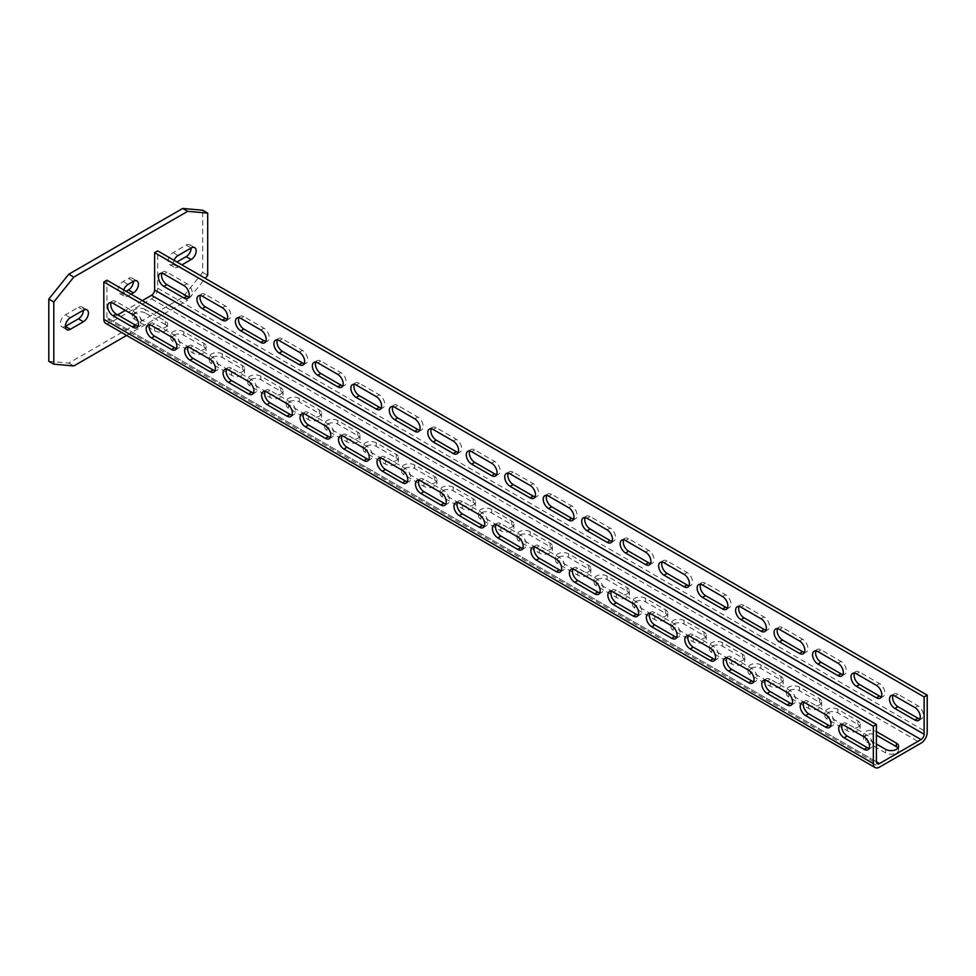 <?xml version="1.0" encoding="UTF-8"?>
<svg xmlns="http://www.w3.org/2000/svg" width="976" height="976" viewBox="0 0 976 976"><rect width="100%" height="100%" fill="white"/><g stroke="black" fill="none" stroke-linecap="round" stroke-linejoin="round"><path stroke-width="0.73" stroke-dasharray="4.88 3.66" d="M48.8 361.279L68.796 363.072L182.707 297.302L202.703 272.426L202.703 210.23M186.16 245.098L191.162 247.989A7.076 4.087 120 0 0 189.698 244.756A7.076 4.087 120 0 0 186.16 245.098L173.081 252.662A7.076 4.087 120 0 0 168.458 258.884A7.076 4.087 120 0 0 169.543 264.557A7.076 4.087 120 0 0 173.081 264.203L176.924 261.983M65.343 326.411A7.076 4.087 -60 0 1 61.805 326.753A7.076 4.087 -60 0 1 60.719 321.092A7.076 4.087 -60 0 1 65.343 314.858L78.422 307.306A7.076 4.087 -60 0 1 81.96 306.952A7.076 4.087 -60 0 1 83.424 310.185L78.422 307.306M128.442 278.428L133.444 281.308A7.076 4.087 120 0 0 131.98 278.075A7.076 4.087 120 0 0 128.442 278.428L123.061 281.539A7.076 4.087 120 0 0 118.438 287.774A7.076 4.087 120 0 0 119.523 293.434A7.076 4.087 120 0 0 123.061 293.081L126.136 291.312M182.707 297.302L187.709 300.181L205.265 278.343M202.703 272.426L207.705 275.317M68.796 363.072L73.798 365.951M126.66 335.427L187.709 300.181M174.009 260.299A7.076 4.087 120 0 0 174.545 267.448A7.076 4.087 120 0 0 178.083 267.095L181.926 264.874M123.696 289.896A7.076 4.087 120 0 0 124.525 296.326A7.076 4.087 120 0 0 128.063 295.972L131.138 294.191M105.628 323.288A8.711 5.026 120 0 0 109.971 322.849L151.524 298.863A8.711 5.026 120 0 0 157.685 288.201L157.685 250.881M142.301 300.632L125.367 310.417M117.669 314.858L109.971 319.298L876.411 761.792L106.896 317.517A4.355 2.513 120 0 0 107.799 319.518A4.355 2.513 120 0 0 109.971 319.298M106.896 317.517L106.896 280.197M111.105 302.597A7.613 4.404 60 0 1 112.325 301.145A7.613 4.404 60 0 1 116.132 301.523L136.14 313.076A7.613 4.404 60 0 1 141.117 319.786A7.613 4.404 60 0 1 139.946 325.899A7.613 4.404 60 0 1 138.08 326.216M149.584 324.813A7.613 4.404 60 0 1 150.804 323.361A7.613 4.404 60 0 1 154.611 323.739L174.619 335.293A7.613 4.404 60 0 1 179.596 342.003A7.613 4.404 60 0 1 178.425 348.103A7.613 4.404 60 0 1 176.558 348.432M188.063 347.029A7.613 4.404 60 0 1 189.271 345.577A7.613 4.404 60 0 1 193.089 345.955L213.085 357.509A7.613 4.404 60 0 1 218.063 364.219A7.613 4.404 60 0 1 216.904 370.319A7.613 4.404 60 0 1 215.037 370.648M226.542 369.245A7.613 4.404 60 0 1 227.75 367.793A7.613 4.404 60 0 1 231.556 368.172L251.564 379.725A7.613 4.404 60 0 1 256.542 386.435A7.613 4.404 60 0 1 255.37 392.535A7.613 4.404 60 0 1 253.516 392.864M265.008 391.461A7.613 4.404 60 0 1 266.228 390.01A7.613 4.404 60 0 1 270.035 390.376L290.043 401.929A7.613 4.404 60 0 1 295.02 408.651A7.613 4.404 60 0 1 293.849 414.751A7.613 4.404 60 0 1 291.983 415.081M303.487 413.665A7.613 4.404 60 0 1 304.707 412.214A7.613 4.404 60 0 1 308.514 412.592L328.522 424.145A7.613 4.404 60 0 1 333.499 430.855A7.613 4.404 60 0 1 332.328 436.967A7.613 4.404 60 0 1 330.461 437.285M341.966 435.882A7.613 4.404 60 0 1 343.174 434.43A7.613 4.404 60 0 1 346.992 434.808L366.988 446.361A7.613 4.404 60 0 1 371.966 453.071A7.613 4.404 60 0 1 370.807 459.171A7.613 4.404 60 0 1 368.94 459.501M380.445 458.098A7.613 4.404 60 0 1 381.653 456.646A7.613 4.404 60 0 1 385.459 457.024L405.467 468.578A7.613 4.404 60 0 1 410.445 475.288A7.613 4.404 60 0 1 409.273 481.388A7.613 4.404 60 0 1 407.419 481.717M418.911 480.314A7.613 4.404 60 0 1 420.131 478.862A7.613 4.404 60 0 1 423.938 479.24L443.946 490.782A7.613 4.404 60 0 1 448.923 497.504A7.613 4.404 60 0 1 447.752 503.604A7.613 4.404 60 0 1 445.886 503.933M457.39 502.518A7.613 4.404 60 0 1 458.61 501.078A7.613 4.404 60 0 1 462.417 501.444L482.425 512.998A7.613 4.404 60 0 1 487.402 519.72A7.613 4.404 60 0 1 486.231 525.82A7.613 4.404 60 0 1 484.364 526.149M495.869 524.734A7.613 4.404 60 0 1 497.077 523.282A7.613 4.404 60 0 1 500.895 523.661L520.891 535.214A7.613 4.404 60 0 1 525.869 541.924A7.613 4.404 60 0 1 524.71 548.036A7.613 4.404 60 0 1 522.843 548.353M534.348 546.95A7.613 4.404 60 0 1 535.556 545.499A7.613 4.404 60 0 1 539.362 545.877L559.37 557.43A7.613 4.404 60 0 1 564.348 564.14A7.613 4.404 60 0 1 563.176 570.24A7.613 4.404 60 0 1 561.322 570.57M572.814 569.167A7.613 4.404 60 0 1 574.034 567.715A7.613 4.404 60 0 1 577.841 568.093L597.849 579.646A7.613 4.404 60 0 1 602.826 586.356A7.613 4.404 60 0 1 601.655 592.456A7.613 4.404 60 0 1 599.789 592.786M611.293 591.383A7.613 4.404 60 0 1 612.513 589.931A7.613 4.404 60 0 1 616.32 590.309L636.328 601.85A7.613 4.404 60 0 1 641.305 608.573A7.613 4.404 60 0 1 640.134 614.673A7.613 4.404 60 0 1 638.267 615.002M649.772 613.587A7.613 4.404 60 0 1 650.98 612.147A7.613 4.404 60 0 1 654.786 612.513L674.794 624.067A7.613 4.404 60 0 1 679.772 630.789A7.613 4.404 60 0 1 678.613 636.889A7.613 4.404 60 0 1 676.746 637.218M688.239 635.803A7.613 4.404 60 0 1 689.459 634.351A7.613 4.404 60 0 1 693.265 634.729L713.273 646.283A7.613 4.404 60 0 1 718.251 652.993A7.613 4.404 60 0 1 717.079 659.105A7.613 4.404 60 0 1 715.225 659.422M726.717 658.019A7.613 4.404 60 0 1 727.937 656.567A7.613 4.404 60 0 1 731.744 656.946L751.752 668.499A7.613 4.404 60 0 1 756.729 675.209A7.613 4.404 60 0 1 755.558 681.309A7.613 4.404 60 0 1 753.692 681.638M765.196 680.235A7.613 4.404 60 0 1 766.416 678.784A7.613 4.404 60 0 1 770.223 679.162L790.231 690.715A7.613 4.404 60 0 1 795.208 697.425A7.613 4.404 60 0 1 794.037 703.525A7.613 4.404 60 0 1 792.17 703.855M803.675 702.452A7.613 4.404 60 0 1 804.883 701A7.613 4.404 60 0 1 808.689 701.378L828.697 712.919A7.613 4.404 60 0 1 833.675 719.641A7.613 4.404 60 0 1 832.516 725.741A7.613 4.404 60 0 1 830.649 726.071M842.142 724.656A7.613 4.404 60 0 1 843.362 723.216A7.613 4.404 60 0 1 847.168 723.582L867.176 735.135A7.613 4.404 60 0 1 872.154 741.858A7.613 4.404 60 0 1 870.982 747.958A7.613 4.404 60 0 1 869.128 748.287M165.383 324.63L145.375 313.076L145.375 309.526L165.383 321.08A7.613 4.392 0 0 1 167.616 324.191L167.616 327.741A7.613 4.392 0 0 0 165.383 324.63L165.383 321.08M145.375 309.526A7.613 4.392 0 0 0 137.067 308.575A7.613 4.392 0 0 0 132.37 312.637A7.613 4.392 0 0 0 134.603 315.748L151.475 325.484M154.672 327.326A7.613 4.392 0 0 0 162.943 328.241A7.613 4.392 0 0 0 167.616 324.191M189.954 347.7L173.081 337.952A7.613 4.392 180 0 1 170.849 334.853A7.613 4.392 180 0 1 175.546 330.779A7.613 4.392 180 0 1 183.854 331.742L203.862 343.284A7.613 4.392 180 0 1 206.082 346.395A7.613 4.392 180 0 1 201.422 350.457A7.613 4.392 180 0 1 193.138 349.542M228.421 369.916L211.548 360.168A7.613 4.392 180 0 1 209.315 357.057A7.613 4.392 180 0 1 214.025 352.995A7.613 4.392 180 0 1 222.321 353.946L242.329 365.5A7.613 4.392 180 0 1 244.561 368.611A7.613 4.392 180 0 1 239.901 372.661A7.613 4.392 180 0 1 231.617 371.758M266.899 392.12L250.027 382.385A7.613 4.392 180 0 1 247.794 379.274A7.613 4.392 180 0 1 252.503 375.211A7.613 4.392 180 0 1 260.799 376.163L280.807 387.716A7.613 4.392 180 0 1 283.04 390.827A7.613 4.392 180 0 1 278.38 394.877A7.613 4.392 180 0 1 270.096 393.975M305.378 414.336L288.506 404.601A7.613 4.392 180 0 1 286.273 401.49A7.613 4.392 180 0 1 290.97 397.427A7.613 4.392 180 0 1 299.278 398.379L319.286 409.932A7.613 4.392 180 0 1 321.519 413.043A7.613 4.392 180 0 1 316.846 417.094A7.613 4.392 180 0 1 308.575 416.179M343.845 436.553L326.984 426.817A7.613 4.392 180 0 1 324.752 423.706A7.613 4.392 180 0 1 329.449 419.643A7.613 4.392 180 0 1 337.757 420.595L357.765 432.148A7.613 4.392 180 0 1 359.985 435.259A7.613 4.392 180 0 1 355.325 439.31A7.613 4.392 180 0 1 347.041 438.395M382.324 458.769L365.451 449.021A7.613 4.392 180 0 1 363.218 445.922A7.613 4.392 180 0 1 367.928 441.847A7.613 4.392 180 0 1 376.224 442.811L396.232 454.352A7.613 4.392 180 0 1 398.464 457.463A7.613 4.392 180 0 1 393.804 461.526A7.613 4.392 180 0 1 385.52 460.611M420.802 480.985L403.93 471.237A7.613 4.392 180 0 1 401.697 468.126A7.613 4.392 180 0 1 406.406 464.064A7.613 4.392 180 0 1 414.702 465.015L434.71 476.569A7.613 4.392 180 0 1 436.943 479.68A7.613 4.392 180 0 1 432.283 483.73A7.613 4.392 180 0 1 423.999 482.827M459.281 503.189L442.409 493.453A7.613 4.392 180 0 1 440.176 490.342A7.613 4.392 180 0 1 444.873 486.28A7.613 4.392 180 0 1 453.181 487.231L473.189 498.785A7.613 4.392 180 0 1 475.422 501.896A7.613 4.392 180 0 1 470.749 505.946A7.613 4.392 180 0 1 462.478 505.043M497.748 525.405L480.887 515.67A7.613 4.392 180 0 1 478.655 512.559A7.613 4.392 180 0 1 483.352 508.496A7.613 4.392 180 0 1 491.66 509.448L511.668 521.001A7.613 4.392 180 0 1 513.888 524.112A7.613 4.392 180 0 1 509.228 528.162A7.613 4.392 180 0 1 500.944 527.247M536.227 547.621L519.354 537.886A7.613 4.392 180 0 1 517.121 534.775A7.613 4.392 180 0 1 521.831 530.712A7.613 4.392 180 0 1 530.127 531.664L550.135 543.217A7.613 4.392 180 0 1 552.367 546.328A7.613 4.392 180 0 1 547.707 550.379A7.613 4.392 180 0 1 539.423 549.464M574.705 569.838L557.833 560.09A7.613 4.392 180 0 1 555.6 556.979A7.613 4.392 180 0 1 560.309 552.916A7.613 4.392 180 0 1 568.605 553.88L588.613 565.421A7.613 4.392 180 0 1 590.846 568.532A7.613 4.392 180 0 1 586.186 572.595A7.613 4.392 180 0 1 577.902 571.68M613.184 592.054L596.312 582.306A7.613 4.392 180 0 1 594.079 579.195A7.613 4.392 180 0 1 598.776 575.132A7.613 4.392 180 0 1 607.084 576.084L627.092 587.637A7.613 4.392 180 0 1 629.325 590.748A7.613 4.392 180 0 1 624.652 594.799A7.613 4.392 180 0 1 616.381 593.896M651.651 614.258L634.79 604.522A7.613 4.392 180 0 1 632.558 601.411A7.613 4.392 180 0 1 637.255 597.349A7.613 4.392 180 0 1 645.563 598.3L665.571 609.854A7.613 4.392 180 0 1 667.791 612.965A7.613 4.392 180 0 1 663.131 617.015A7.613 4.392 180 0 1 654.847 616.112M690.13 636.474L673.257 626.738A7.613 4.392 180 0 1 671.024 623.627A7.613 4.392 180 0 1 675.734 619.565A7.613 4.392 180 0 1 684.03 620.516L704.038 632.07A7.613 4.392 180 0 1 706.27 635.181A7.613 4.392 180 0 1 701.61 639.231A7.613 4.392 180 0 1 693.326 638.316M728.608 658.69L711.736 648.955A7.613 4.392 180 0 1 709.503 645.844A7.613 4.392 180 0 1 714.212 641.781A7.613 4.392 180 0 1 722.508 642.733L742.516 654.286A7.613 4.392 180 0 1 744.749 657.397A7.613 4.392 180 0 1 740.089 661.447A7.613 4.392 180 0 1 731.805 660.532M767.087 680.906L750.215 671.159A7.613 4.392 180 0 1 747.982 668.048A7.613 4.392 180 0 1 752.679 663.985A7.613 4.392 180 0 1 760.987 664.949L780.995 676.49A7.613 4.392 180 0 1 783.228 679.601A7.613 4.392 180 0 1 778.555 683.664A7.613 4.392 180 0 1 770.271 682.749M805.554 703.123L788.693 693.375A7.613 4.392 180 0 1 786.461 690.264A7.613 4.392 180 0 1 791.158 686.201A7.613 4.392 180 0 1 799.466 687.153L819.474 698.706A7.613 4.392 180 0 1 821.694 701.817A7.613 4.392 180 0 1 817.034 705.868A7.613 4.392 180 0 1 808.75 704.965M844.033 725.327L827.16 715.591A7.613 4.392 180 0 1 824.927 712.48A7.613 4.392 180 0 1 829.637 708.417A7.613 4.392 180 0 1 837.933 709.369L857.941 720.922A7.613 4.392 180 0 1 860.173 724.033A7.613 4.392 180 0 1 855.513 728.084A7.613 4.392 180 0 1 847.229 727.181M865.639 737.807A7.613 4.392 180 0 1 863.406 734.696A7.613 4.392 180 0 1 868.115 730.634A7.613 4.392 180 0 1 876.411 731.585L876.411 735.135A7.613 4.392 180 0 0 868.115 734.184A7.613 4.392 180 0 0 863.406 738.246A7.613 4.392 180 0 0 865.639 741.357L865.639 737.807L876.411 744.029M161.894 273.28A7.613 4.404 60 0 1 163.114 271.828A7.613 4.404 60 0 1 166.92 272.206L186.928 283.76A7.613 4.404 60 0 1 191.906 290.47A7.613 4.404 60 0 1 190.735 296.57A7.613 4.404 60 0 1 188.868 296.899M200.373 295.496A7.613 4.404 60 0 1 201.593 294.044A7.613 4.404 60 0 1 205.399 294.423L225.407 305.964A7.613 4.404 60 0 1 230.385 312.686A7.613 4.404 60 0 1 229.214 318.786A7.613 4.404 60 0 1 227.347 319.115M238.852 317.7A7.613 4.404 60 0 1 240.059 316.261A7.613 4.404 60 0 1 243.866 316.627L263.874 328.18A7.613 4.404 60 0 1 268.851 334.89A7.613 4.404 60 0 1 267.692 341.002A7.613 4.404 60 0 1 265.826 341.332M277.33 339.916A7.613 4.404 60 0 1 278.538 338.465A7.613 4.404 60 0 1 282.345 338.843L302.353 350.396A7.613 4.404 60 0 1 307.33 357.106A7.613 4.404 60 0 1 306.159 363.218A7.613 4.404 60 0 1 304.305 363.536M315.797 362.133A7.613 4.404 60 0 1 317.017 360.681A7.613 4.404 60 0 1 320.823 361.059L340.831 372.612A7.613 4.404 60 0 1 345.809 379.322A7.613 4.404 60 0 1 344.638 385.422A7.613 4.404 60 0 1 342.771 385.752M354.276 384.349A7.613 4.404 60 0 1 355.496 382.897A7.613 4.404 60 0 1 359.302 383.275L379.31 394.829A7.613 4.404 60 0 1 384.288 401.539A7.613 4.404 60 0 1 383.117 407.639A7.613 4.404 60 0 1 381.25 407.968M392.755 406.565A7.613 4.404 60 0 1 393.962 405.113A7.613 4.404 60 0 1 397.769 405.491L417.777 417.033A7.613 4.404 60 0 1 422.754 423.755A7.613 4.404 60 0 1 421.595 429.855A7.613 4.404 60 0 1 419.729 430.184M431.221 428.769A7.613 4.404 60 0 1 432.441 427.329A7.613 4.404 60 0 1 436.248 427.695L456.256 439.249A7.613 4.404 60 0 1 461.233 445.959A7.613 4.404 60 0 1 460.062 452.071A7.613 4.404 60 0 1 458.208 452.4M469.7 450.985A7.613 4.404 60 0 1 470.92 449.533A7.613 4.404 60 0 1 474.726 449.912L494.734 461.465A7.613 4.404 60 0 1 499.712 468.175A7.613 4.404 60 0 1 498.541 474.287A7.613 4.404 60 0 1 496.674 474.604M508.179 473.201A7.613 4.404 60 0 1 509.399 471.75A7.613 4.404 60 0 1 513.205 472.128L533.213 483.681A7.613 4.404 60 0 1 538.191 490.391A7.613 4.404 60 0 1 537.02 496.491A7.613 4.404 60 0 1 535.153 496.821M546.658 495.418A7.613 4.404 60 0 1 547.865 493.966A7.613 4.404 60 0 1 551.672 494.344L571.68 505.897A7.613 4.404 60 0 1 576.657 512.607A7.613 4.404 60 0 1 575.498 518.707A7.613 4.404 60 0 1 573.632 519.037M585.124 517.634A7.613 4.404 60 0 1 586.344 516.182A7.613 4.404 60 0 1 590.151 516.56L610.159 528.101A7.613 4.404 60 0 1 615.136 534.824A7.613 4.404 60 0 1 613.965 540.924A7.613 4.404 60 0 1 612.111 541.253M623.603 539.838A7.613 4.404 60 0 1 624.823 538.386A7.613 4.404 60 0 1 628.629 538.764L648.637 550.318A7.613 4.404 60 0 1 653.615 557.028A7.613 4.404 60 0 1 652.444 563.14A7.613 4.404 60 0 1 650.577 563.469M662.082 562.054A7.613 4.404 60 0 1 663.29 560.602A7.613 4.404 60 0 1 667.108 560.98L687.116 572.534A7.613 4.404 60 0 1 692.094 579.244A7.613 4.404 60 0 1 690.923 585.356A7.613 4.404 60 0 1 689.056 585.673M700.561 584.27A7.613 4.404 60 0 1 701.768 582.818A7.613 4.404 60 0 1 705.575 583.197L725.583 594.75A7.613 4.404 60 0 1 730.56 601.46A7.613 4.404 60 0 1 729.401 607.56A7.613 4.404 60 0 1 727.535 607.889M739.027 606.486A7.613 4.404 60 0 1 740.247 605.035A7.613 4.404 60 0 1 744.054 605.413L764.062 616.966A7.613 4.404 60 0 1 769.039 623.676A7.613 4.404 60 0 1 767.868 629.776A7.613 4.404 60 0 1 766.014 630.106M777.506 628.703A7.613 4.404 60 0 1 778.726 627.251A7.613 4.404 60 0 1 782.532 627.629L802.54 639.17A7.613 4.404 60 0 1 807.518 645.892A7.613 4.404 60 0 1 806.347 651.992A7.613 4.404 60 0 1 804.48 652.322M815.985 650.907A7.613 4.404 60 0 1 817.193 649.455A7.613 4.404 60 0 1 821.011 649.833L841.019 661.386A7.613 4.404 60 0 1 845.997 668.096A7.613 4.404 60 0 1 844.826 674.209A7.613 4.404 60 0 1 842.959 674.538M854.464 673.123A7.613 4.404 60 0 1 855.671 671.671A7.613 4.404 60 0 1 859.478 672.049L879.486 683.603A7.613 4.404 60 0 1 884.463 690.313A7.613 4.404 60 0 1 883.304 696.425A7.613 4.404 60 0 1 881.438 696.742M892.93 695.339A7.613 4.404 60 0 1 894.15 693.887A7.613 4.404 60 0 1 897.957 694.265L917.965 705.819A7.613 4.404 60 0 1 922.942 712.529A7.613 4.404 60 0 1 921.771 718.629A7.613 4.404 60 0 1 919.917 718.958M145.375 313.076A7.613 4.392 0 0 0 137.067 312.125A7.613 4.392 0 0 0 132.37 316.187A7.613 4.392 0 0 0 134.603 319.298L154.611 330.852A7.613 4.392 0 0 0 162.907 331.803A7.613 4.392 0 0 0 167.616 327.741M203.862 346.846A7.613 4.392 180 0 1 206.082 349.957A7.613 4.392 180 0 1 201.385 354.02A7.613 4.392 180 0 1 193.089 353.068L173.081 341.515A7.613 4.392 180 0 1 170.849 338.404A7.613 4.392 180 0 1 175.546 334.341A7.613 4.392 180 0 1 183.854 335.293L203.862 346.846L203.862 343.284M242.329 369.062A7.613 4.392 180 0 1 244.561 372.161A7.613 4.392 180 0 1 239.864 376.236A7.613 4.392 180 0 1 231.556 375.272L211.548 363.731A7.613 4.392 180 0 1 209.315 360.62A7.613 4.392 180 0 1 214.025 356.557A7.613 4.392 180 0 1 222.321 357.509L242.329 369.062L242.329 365.5M280.807 391.266A7.613 4.392 180 0 1 283.04 394.377A7.613 4.392 180 0 1 278.343 398.44A7.613 4.392 180 0 1 270.035 397.488L250.027 385.935A7.613 4.392 180 0 1 247.794 382.824A7.613 4.392 180 0 1 252.503 378.761A7.613 4.392 180 0 1 260.799 379.725L280.807 391.266L280.807 387.716M319.286 413.482A7.613 4.392 180 0 1 321.519 416.593A7.613 4.392 180 0 1 316.81 420.656A7.613 4.392 180 0 1 308.514 419.704L288.506 408.151A7.613 4.392 180 0 1 286.273 405.04A7.613 4.392 180 0 1 290.97 400.977A7.613 4.392 180 0 1 299.278 401.929L319.286 413.482L319.286 409.932M357.765 435.699A7.613 4.392 180 0 1 359.985 438.81A7.613 4.392 180 0 1 355.288 442.872A7.613 4.392 180 0 1 346.992 441.921L326.984 430.367A7.613 4.392 180 0 1 324.752 427.256A7.613 4.392 180 0 1 329.449 423.194A7.613 4.392 180 0 1 337.757 424.145L357.765 435.699L357.765 432.148M396.232 457.915A7.613 4.392 180 0 1 398.464 461.026A7.613 4.392 180 0 1 393.767 465.088A7.613 4.392 180 0 1 385.459 464.137L365.451 452.583A7.613 4.392 180 0 1 363.218 449.472A7.613 4.392 180 0 1 367.928 445.41A7.613 4.392 180 0 1 376.224 446.361L396.232 457.915L396.232 454.352M434.71 480.131A7.613 4.392 180 0 1 436.943 483.23A7.613 4.392 180 0 1 432.234 487.305A7.613 4.392 180 0 1 423.938 486.341L403.93 474.8A7.613 4.392 180 0 1 401.697 471.689A7.613 4.392 180 0 1 406.406 467.626A7.613 4.392 180 0 1 414.702 468.578L434.71 480.131L434.71 476.569M473.189 502.335A7.613 4.392 180 0 1 475.422 505.446A7.613 4.392 180 0 1 470.713 509.509A7.613 4.392 180 0 1 462.417 508.557L442.409 497.004A7.613 4.392 180 0 1 440.176 493.893A7.613 4.392 180 0 1 444.873 489.83A7.613 4.392 180 0 1 453.181 490.794L473.189 502.335L473.189 498.785M511.668 524.551A7.613 4.392 180 0 1 513.888 527.662A7.613 4.392 180 0 1 509.191 531.725A7.613 4.392 180 0 1 500.895 530.773L480.887 519.22A7.613 4.392 180 0 1 478.655 516.109A7.613 4.392 180 0 1 483.352 512.046A7.613 4.392 180 0 1 491.66 512.998L511.668 524.551L511.668 521.001M550.135 546.767A7.613 4.392 180 0 1 552.367 549.878A7.613 4.392 180 0 1 547.67 553.941A7.613 4.392 180 0 1 539.362 552.989L519.354 541.436A7.613 4.392 180 0 1 517.121 538.325A7.613 4.392 180 0 1 521.831 534.262A7.613 4.392 180 0 1 530.127 535.214L550.135 546.767L550.135 543.217M588.613 568.984A7.613 4.392 180 0 1 590.846 572.095A7.613 4.392 180 0 1 586.137 576.157A7.613 4.392 180 0 1 577.841 575.206L557.833 563.652A7.613 4.392 180 0 1 555.6 560.541A7.613 4.392 180 0 1 560.309 556.479A7.613 4.392 180 0 1 568.605 557.43L588.613 568.984L588.613 565.421M627.092 591.2A7.613 4.392 180 0 1 629.325 594.299A7.613 4.392 180 0 1 624.616 598.373A7.613 4.392 180 0 1 616.32 597.41L596.312 585.868A7.613 4.392 180 0 1 594.079 582.757A7.613 4.392 180 0 1 598.776 578.695A7.613 4.392 180 0 1 607.084 579.646L627.092 591.2L627.092 587.637M665.571 613.404A7.613 4.392 180 0 1 667.791 616.515A7.613 4.392 180 0 1 663.094 620.577A7.613 4.392 180 0 1 654.786 619.626L634.79 608.072A7.613 4.392 180 0 1 632.558 604.961A7.613 4.392 180 0 1 637.255 600.899A7.613 4.392 180 0 1 645.563 601.863L665.571 613.404L665.571 609.854M704.038 635.62A7.613 4.392 180 0 1 706.27 638.731A7.613 4.392 180 0 1 701.573 642.794A7.613 4.392 180 0 1 693.265 641.842L673.257 630.289A7.613 4.392 180 0 1 671.024 627.178A7.613 4.392 180 0 1 675.734 623.115A7.613 4.392 180 0 1 684.03 624.067L704.038 635.62L704.038 632.07M742.516 657.836A7.613 4.392 180 0 1 744.749 660.947A7.613 4.392 180 0 1 740.04 665.01A7.613 4.392 180 0 1 731.744 664.058L711.736 652.505A7.613 4.392 180 0 1 709.503 649.394A7.613 4.392 180 0 1 714.212 645.331A7.613 4.392 180 0 1 722.508 646.283L742.516 657.836L742.516 654.286M780.995 680.052A7.613 4.392 180 0 1 783.228 683.163A7.613 4.392 180 0 1 778.519 687.226A7.613 4.392 180 0 1 770.223 686.274L750.215 674.721A7.613 4.392 180 0 1 747.982 671.61A7.613 4.392 180 0 1 752.679 667.547A7.613 4.392 180 0 1 760.987 668.499L780.995 680.052L780.995 676.49M819.474 702.269A7.613 4.392 180 0 1 821.694 705.367A7.613 4.392 180 0 1 816.997 709.43A7.613 4.392 180 0 1 808.689 708.478L788.693 696.937A7.613 4.392 180 0 1 786.461 693.826A7.613 4.392 180 0 1 791.158 689.764A7.613 4.392 180 0 1 799.466 690.715L819.474 702.269L819.474 698.706M857.941 724.473A7.613 4.392 180 0 1 860.173 727.584A7.613 4.392 180 0 1 855.476 731.646A7.613 4.392 180 0 1 847.168 730.695L827.16 719.141A7.613 4.392 180 0 1 824.927 716.03A7.613 4.392 180 0 1 829.637 711.968A7.613 4.392 180 0 1 837.933 712.931L857.941 724.473L857.941 720.922M898.005 748.019A7.613 4.392 180 0 1 898.652 749.8A7.613 4.392 180 0 1 893.943 753.862A7.613 4.392 180 0 1 885.647 752.911L865.639 741.357M178.083 255.541L173.081 252.662M178.083 267.095L173.081 264.203M70.345 317.737L65.343 314.858M128.063 284.419L123.061 281.539M128.063 295.972L123.061 293.081M157.685 288.201L927.2 732.476M151.524 298.863L921.039 743.139M109.971 322.849L879.486 767.124M134.603 319.298L134.603 315.748M154.611 330.852L154.611 327.289M193.089 353.068L193.089 349.506M183.854 335.293L183.854 331.742M173.081 341.515L173.081 337.952M231.556 375.272L231.556 371.722M222.321 357.509L222.321 353.946M211.548 363.731L211.548 360.168M270.035 397.488L270.035 393.938M260.799 379.725L260.799 376.163M250.027 385.935L250.027 382.385M308.514 419.704L308.514 416.154M299.278 401.929L299.278 398.379M288.506 408.151L288.506 404.601M346.992 441.921L346.992 438.358M337.757 424.145L337.757 420.595M326.984 430.367L326.984 426.817M385.459 464.137L385.459 460.574M376.224 446.361L376.224 442.811M365.451 452.583L365.451 449.021M423.938 486.341L423.938 482.791M414.702 468.578L414.702 465.015M403.93 474.8L403.93 471.237M462.417 508.557L462.417 505.007M453.181 490.794L453.181 487.231M442.409 497.004L442.409 493.453M500.895 530.773L500.895 527.223M491.66 512.998L491.66 509.448M480.887 519.22L480.887 515.67M539.362 552.989L539.362 549.427M530.127 535.214L530.127 531.664M519.354 541.436L519.354 537.886M577.841 575.206L577.841 571.643M568.605 557.43L568.605 553.88M557.833 563.652L557.833 560.09M616.32 597.41L616.32 593.859M607.084 579.646L607.084 576.084M596.312 585.868L596.312 582.306M654.786 619.626L654.786 616.076M645.563 601.863L645.563 598.3M634.79 608.072L634.79 604.522M693.265 641.842L693.265 638.292M684.03 624.067L684.03 620.516M673.257 630.289L673.257 626.738M731.744 664.058L731.744 660.496M722.508 646.283L722.508 642.733M711.736 652.505L711.736 648.955M770.223 686.274L770.223 682.712M760.987 668.499L760.987 664.949M750.215 674.721L750.215 671.159M808.689 708.478L808.689 704.928M799.466 690.715L799.466 687.153M788.693 696.937L788.693 693.375M847.168 730.695L847.168 727.144M837.933 712.931L837.933 709.369M827.16 719.141L827.16 715.591M885.647 752.911L885.647 749.361M136.14 313.076L133.065 314.858M186.928 283.76L183.854 285.529M116.132 301.523L113.057 303.304M166.92 272.206L163.846 273.988M174.619 335.293L171.532 337.074M225.407 305.964L222.321 307.745M154.611 323.739L151.524 325.52M205.399 294.423L202.313 296.192M213.085 357.509L210.011 359.278M263.874 328.18L260.799 329.961M193.089 345.955L190.003 347.737M243.866 316.627L240.791 318.408M251.564 379.725L248.49 381.494M302.353 350.396L299.278 352.177M231.556 368.172L228.482 369.941M282.345 338.843L279.27 340.624M290.043 401.929L286.968 403.71M340.831 372.612L337.757 374.394M270.035 390.376L266.96 392.157M320.823 361.059L317.749 362.84M328.522 424.145L325.435 425.926M379.31 394.829L376.224 396.598M308.514 412.592L305.427 414.373M359.302 383.275L356.216 385.044M366.988 446.361L363.914 448.143M417.777 417.033L414.702 418.814M346.992 434.808L343.906 436.589M397.769 405.491L394.694 407.26M405.467 468.578L402.393 470.347M456.256 439.249L453.181 441.03M385.459 457.024L382.385 458.805M436.248 427.695L433.173 429.477M443.946 490.782L440.871 492.563M494.734 461.465L491.66 463.246M423.938 479.24L420.863 481.009M474.726 449.912L471.652 451.693M482.425 512.998L479.338 514.779M533.213 483.681L530.127 485.462M462.417 501.444L459.33 503.226M513.205 472.128L510.119 473.909M520.891 535.214L517.817 536.995M571.68 505.897L568.605 507.666M500.895 523.661L497.809 525.442M551.672 494.344L548.597 496.113M559.37 557.43L556.296 559.211M610.159 528.101L607.084 529.883M539.362 545.877L536.288 547.658M590.151 516.56L587.076 518.329M597.849 579.646L594.774 581.415M648.637 550.318L645.563 552.099M577.841 568.093L574.766 569.874M628.629 538.764L625.555 540.545M636.328 601.85L633.241 603.632M687.116 572.534L684.03 574.315M616.32 590.309L613.233 592.078M667.108 560.98L664.022 562.762M674.794 624.067L671.72 625.848M725.583 594.75L722.508 596.519M654.786 612.513L651.712 614.294M705.575 583.197L702.5 584.978M713.273 646.283L710.199 648.064M764.062 616.966L760.987 618.735M693.265 634.729L690.191 636.511M744.054 605.413L740.979 607.182M751.752 668.499L748.677 670.28M802.54 639.17L799.466 640.951M731.744 656.946L728.669 658.727M782.532 627.629L779.458 629.398M790.231 690.715L787.144 692.484M841.019 661.386L837.933 663.168M770.223 679.162L767.136 680.943M821.011 649.833L817.925 651.614M828.697 712.919L825.623 714.7M879.486 683.603L876.411 685.384M808.689 701.378L805.615 703.147M859.478 672.049L856.403 673.83M867.176 735.135L864.102 736.917M917.965 705.819L914.89 707.588M847.168 723.582L844.094 725.363M897.957 694.265L894.882 696.047M189.698 244.756L194.7 247.636M169.543 264.557L174.545 267.448M66.807 329.644L61.805 326.753M86.962 309.843L81.96 306.952M131.98 278.075L136.982 280.966M119.523 293.434L124.525 296.326M107.799 319.518L877.314 763.793M132.37 312.637L132.37 316.187M206.082 346.395L206.082 349.957M170.849 334.853L170.849 338.404M244.561 368.611L244.561 372.161M209.315 357.057L209.315 360.62M283.04 390.827L283.04 394.377M247.794 379.274L247.794 382.824M321.519 413.043L321.519 416.593M286.273 401.49L286.273 405.04M359.985 435.259L359.985 438.81M324.752 423.706L324.752 427.256M398.464 457.463L398.464 461.026M363.218 445.922L363.218 449.472M436.943 479.68L436.943 483.23M401.697 468.126L401.697 471.689M475.422 501.896L475.422 505.446M440.176 490.342L440.176 493.893M513.888 524.112L513.888 527.662M478.655 512.559L478.655 516.109M552.367 546.328L552.367 549.878M517.121 534.775L517.121 538.325M590.846 568.532L590.846 572.095M555.6 556.979L555.6 560.541M629.325 590.748L629.325 594.299M594.079 579.195L594.079 582.757M667.791 612.965L667.791 616.515M632.558 601.411L632.558 604.961M706.27 635.181L706.27 638.731M671.024 623.627L671.024 627.178M744.749 657.397L744.749 660.947M709.503 645.844L709.503 649.394M783.228 679.601L783.228 683.163M747.982 668.048L747.982 671.61M821.694 701.817L821.694 705.367M786.461 690.264L786.461 693.826M860.173 724.033L860.173 727.584M824.927 712.48L824.927 716.03M898.652 746.25L898.652 749.8M863.406 734.696L863.406 738.246M136.872 327.668L139.946 325.899M187.66 298.351L190.735 296.57M109.251 302.926L112.325 301.145M160.027 273.609L163.114 271.828M175.351 349.884L178.425 348.103M226.139 320.567L229.214 318.786M147.718 325.142L150.804 323.361M198.506 295.813L201.593 294.044M213.817 372.1L216.904 370.319M264.606 342.783L267.692 341.002M186.196 347.358L189.271 345.577M236.985 318.03L240.059 316.261M252.296 394.316L255.37 392.535M303.085 364.987L306.159 363.218M224.675 369.562L227.75 367.793M275.464 340.246L278.538 338.465M290.775 416.532L293.849 414.751M341.563 387.204L344.638 385.422M263.154 391.779L266.228 390.01M313.93 362.462L317.017 360.681M329.254 438.736L332.328 436.967M380.042 409.42L383.117 407.639M301.621 413.995L304.707 412.214M352.409 384.678L355.496 382.897M367.72 460.953L370.807 459.171M418.509 431.636L421.595 429.855M340.099 436.211L343.174 434.43M390.888 406.882L393.962 405.113M406.199 483.169L409.273 481.388M456.988 453.84L460.062 452.071M378.578 458.427L381.653 456.646M429.367 429.098L432.441 427.329M444.678 505.385L447.752 503.604M495.466 476.056L498.541 474.287M417.057 480.631L420.131 478.862M467.833 451.315L470.92 449.533M483.157 527.601L486.231 525.82M533.945 498.272L537.02 496.491M455.524 502.847L458.61 501.078M506.312 473.531L509.399 471.75M521.623 549.805L524.71 548.036M572.412 520.489L575.498 518.707M494.002 525.064L497.077 523.282M544.791 495.747L547.865 493.966M560.102 572.021L563.176 570.24M610.891 542.705L613.965 540.924M532.481 547.28L535.556 545.499M583.27 517.951L586.344 516.182M598.581 594.238L601.655 592.456M649.369 564.909L652.444 563.14M570.948 569.496L574.034 567.715M621.736 540.167L624.823 538.386M637.06 616.454L640.134 614.673M687.848 587.125L690.923 585.356M609.427 591.7L612.513 589.931M660.215 562.383L663.29 560.602M675.526 638.67L678.613 636.889M726.315 609.341L729.401 607.56M647.905 613.916L650.98 612.147M698.694 584.6L701.768 582.818M714.005 660.874L717.079 659.105M764.794 631.557L767.868 629.776M686.384 636.132L689.459 634.351M737.173 606.816L740.247 605.035M752.484 683.09L755.558 681.309M803.272 653.774L806.347 651.992M724.851 658.349L727.937 656.567M775.639 629.02L778.726 627.251M790.963 705.306L794.037 703.525M841.751 675.978L844.826 674.209M763.33 680.565L766.416 678.784M814.118 651.236L817.193 649.455M829.429 727.523L832.516 725.741M880.218 698.194L883.304 696.425M801.808 702.769L804.883 701M852.597 673.452L855.671 671.671M867.908 749.739L870.982 747.958M918.697 720.41L921.771 718.629M840.287 724.985L843.362 723.216M891.076 695.668L894.15 693.887"/><path stroke-width="1.46" d="M205.265 278.343L207.705 275.317L207.705 213.11L202.703 210.23L182.707 208.437L68.796 274.207L48.8 299.083L48.8 361.279L53.802 364.17L73.798 365.951L126.66 335.427M176.924 261.983L186.16 256.651A7.076 4.087 120 0 0 191.162 247.989L178.083 255.541A7.076 4.087 120 0 0 174.009 260.299M83.424 310.185A7.076 4.087 -60 0 1 78.422 318.859L65.343 326.411L70.345 329.29A7.076 4.087 -60 0 1 66.807 329.644A7.076 4.087 -60 0 1 65.721 323.971A7.076 4.087 -60 0 1 70.345 317.737L83.424 310.185A7.076 4.087 -60 0 1 86.962 309.843A7.076 4.087 -60 0 1 88.047 315.504A7.076 4.087 -60 0 1 83.424 321.738L70.345 329.29M126.136 291.312L128.442 289.97A7.076 4.087 120 0 0 133.444 281.308L128.063 284.419A7.076 4.087 120 0 0 123.696 289.896M48.8 299.083L53.802 301.974L53.802 364.17M68.796 274.207L73.798 277.099L53.802 301.974M182.707 208.437L187.709 211.328L73.798 277.099M207.705 213.11L187.709 211.328M181.926 264.874L191.162 259.543A7.076 4.087 120 0 0 195.786 253.309A7.076 4.087 120 0 0 194.7 247.636A7.076 4.087 120 0 0 191.162 247.989M131.138 294.191L133.444 292.861A7.076 4.087 120 0 0 138.067 286.627A7.076 4.087 120 0 0 136.982 280.966A7.076 4.087 120 0 0 133.444 281.308M876.411 724.473L106.896 280.197L103.822 281.979L103.822 319.298A8.711 5.026 120 0 0 105.628 323.288L875.143 767.563A8.711 5.026 120 0 0 879.486 767.124L921.039 743.139A8.711 5.026 120 0 0 927.2 732.476L927.2 695.156L924.126 696.925L924.126 734.245A4.355 2.513 -60 0 1 921.039 739.576L879.486 763.574A4.355 2.513 -60 0 1 877.314 763.793A4.355 2.513 -60 0 1 876.411 761.792L876.411 724.473L873.337 726.254L873.337 763.574A8.711 5.026 120 0 0 875.143 767.563M927.2 695.156L157.685 250.881L154.611 252.662L154.611 289.982L924.126 734.245M142.301 300.632L151.524 295.301A4.355 2.513 120 0 0 154.611 289.982M125.367 310.417L117.669 314.858M103.822 281.979L873.337 726.254M133.065 314.858A7.613 4.404 60 0 1 138.043 321.568A7.613 4.404 60 0 1 136.872 327.668A7.613 4.404 60 0 1 133.065 327.289L113.057 315.748A7.613 4.404 60 0 1 108.08 309.026A7.613 4.404 60 0 1 109.251 302.926A7.613 4.404 60 0 1 113.057 303.304L133.065 314.858M171.532 337.074A7.613 4.404 60 0 1 176.51 343.784A7.613 4.404 60 0 1 175.351 349.884A7.613 4.404 60 0 1 171.532 349.506L151.524 337.952A7.613 4.404 60 0 1 146.559 331.242A7.613 4.404 60 0 1 147.718 325.142A7.613 4.404 60 0 1 151.524 325.52L171.532 337.074M210.011 359.278A7.613 4.404 60 0 1 214.988 366A7.613 4.404 60 0 1 213.817 372.1A7.613 4.404 60 0 1 210.011 371.722L190.003 360.168A7.613 4.404 60 0 1 185.025 353.458A7.613 4.404 60 0 1 186.196 347.358A7.613 4.404 60 0 1 190.003 347.737L210.011 359.278M248.49 381.494A7.613 4.404 60 0 1 253.467 388.204A7.613 4.404 60 0 1 252.296 394.316A7.613 4.404 60 0 1 248.49 393.938L228.482 382.385A7.613 4.404 60 0 1 223.504 375.675A7.613 4.404 60 0 1 224.675 369.562A7.613 4.404 60 0 1 228.482 369.941L248.49 381.494M286.968 403.71A7.613 4.404 60 0 1 291.946 410.42A7.613 4.404 60 0 1 290.775 416.532A7.613 4.404 60 0 1 286.968 416.154L266.96 404.601A7.613 4.404 60 0 1 261.983 397.891A7.613 4.404 60 0 1 263.154 391.779A7.613 4.404 60 0 1 266.96 392.157L286.968 403.71M325.435 425.926A7.613 4.404 60 0 1 330.413 432.636A7.613 4.404 60 0 1 329.254 438.736A7.613 4.404 60 0 1 325.435 438.358L305.427 426.817A7.613 4.404 60 0 1 300.462 420.095A7.613 4.404 60 0 1 301.621 413.995A7.613 4.404 60 0 1 305.427 414.373L325.435 425.926M363.914 448.143A7.613 4.404 60 0 1 368.891 454.853A7.613 4.404 60 0 1 367.72 460.953A7.613 4.404 60 0 1 363.914 460.574L343.906 449.021A7.613 4.404 60 0 1 338.928 442.311A7.613 4.404 60 0 1 340.099 436.211A7.613 4.404 60 0 1 343.906 436.589L363.914 448.143M402.393 470.347A7.613 4.404 60 0 1 407.37 477.069A7.613 4.404 60 0 1 406.199 483.169A7.613 4.404 60 0 1 402.393 482.791L382.385 471.237A7.613 4.404 60 0 1 377.407 464.527A7.613 4.404 60 0 1 378.578 458.427A7.613 4.404 60 0 1 382.385 458.805L402.393 470.347M440.871 492.563A7.613 4.404 60 0 1 445.849 499.273A7.613 4.404 60 0 1 444.678 505.385A7.613 4.404 60 0 1 440.871 505.007L420.863 493.453A7.613 4.404 60 0 1 415.886 486.743A7.613 4.404 60 0 1 417.057 480.631A7.613 4.404 60 0 1 420.863 481.009L440.871 492.563M479.338 514.779A7.613 4.404 60 0 1 484.316 521.489A7.613 4.404 60 0 1 483.157 527.601A7.613 4.404 60 0 1 479.338 527.223L459.33 515.67A7.613 4.404 60 0 1 454.365 508.96A7.613 4.404 60 0 1 455.524 502.847A7.613 4.404 60 0 1 459.33 503.226L479.338 514.779M517.817 536.995A7.613 4.404 60 0 1 522.794 543.705A7.613 4.404 60 0 1 521.623 549.805A7.613 4.404 60 0 1 517.817 549.427L497.809 537.886A7.613 4.404 60 0 1 492.831 531.164A7.613 4.404 60 0 1 494.002 525.064A7.613 4.404 60 0 1 497.809 525.442L517.817 536.995M556.296 559.211A7.613 4.404 60 0 1 561.273 565.921A7.613 4.404 60 0 1 560.102 572.021A7.613 4.404 60 0 1 556.296 571.643L536.288 560.09A7.613 4.404 60 0 1 531.31 553.38A7.613 4.404 60 0 1 532.481 547.28A7.613 4.404 60 0 1 536.288 547.658L556.296 559.211M594.774 581.415A7.613 4.404 60 0 1 599.752 588.138A7.613 4.404 60 0 1 598.581 594.238A7.613 4.404 60 0 1 594.774 593.859L574.766 582.306A7.613 4.404 60 0 1 569.789 575.596A7.613 4.404 60 0 1 570.948 569.496A7.613 4.404 60 0 1 574.766 569.874L594.774 581.415M633.241 603.632A7.613 4.404 60 0 1 638.219 610.342A7.613 4.404 60 0 1 637.06 616.454A7.613 4.404 60 0 1 633.241 616.076L613.233 604.522A7.613 4.404 60 0 1 608.268 597.812A7.613 4.404 60 0 1 609.427 591.7A7.613 4.404 60 0 1 613.233 592.078L633.241 603.632M671.72 625.848A7.613 4.404 60 0 1 676.697 632.558A7.613 4.404 60 0 1 675.526 638.67A7.613 4.404 60 0 1 671.72 638.292L651.712 626.738A7.613 4.404 60 0 1 646.734 620.028A7.613 4.404 60 0 1 647.905 613.916A7.613 4.404 60 0 1 651.712 614.294L671.72 625.848M710.199 648.064A7.613 4.404 60 0 1 715.176 654.774A7.613 4.404 60 0 1 714.005 660.874A7.613 4.404 60 0 1 710.199 660.496L690.191 648.955A7.613 4.404 60 0 1 685.213 642.232A7.613 4.404 60 0 1 686.384 636.132A7.613 4.404 60 0 1 690.191 636.511L710.199 648.064M748.677 670.28A7.613 4.404 60 0 1 753.655 676.99A7.613 4.404 60 0 1 752.484 683.09A7.613 4.404 60 0 1 748.677 682.712L728.669 671.159A7.613 4.404 60 0 1 723.692 664.449A7.613 4.404 60 0 1 724.851 658.349A7.613 4.404 60 0 1 728.669 658.727L748.677 670.28M787.144 692.484A7.613 4.404 60 0 1 792.122 699.206A7.613 4.404 60 0 1 790.963 705.306A7.613 4.404 60 0 1 787.144 704.928L767.136 693.375A7.613 4.404 60 0 1 762.171 686.665A7.613 4.404 60 0 1 763.33 680.565A7.613 4.404 60 0 1 767.136 680.943L787.144 692.484M825.623 714.7A7.613 4.404 60 0 1 830.6 721.41A7.613 4.404 60 0 1 829.429 727.523A7.613 4.404 60 0 1 825.623 727.144L805.615 715.591A7.613 4.404 60 0 1 800.637 708.881A7.613 4.404 60 0 1 801.808 702.769A7.613 4.404 60 0 1 805.615 703.147L825.623 714.7M864.102 736.917A7.613 4.404 60 0 1 869.079 743.627A7.613 4.404 60 0 1 867.908 749.739A7.613 4.404 60 0 1 864.102 749.361L844.094 737.807A7.613 4.404 60 0 1 839.116 731.097A7.613 4.404 60 0 1 840.287 724.985A7.613 4.404 60 0 1 844.094 725.363L864.102 736.917M138.08 326.216A7.613 4.404 60 0 1 136.14 325.52L116.132 313.967A7.613 4.404 60 0 1 111.105 302.597M176.558 348.432A7.613 4.404 60 0 1 174.619 347.737L154.611 336.183A7.613 4.404 60 0 1 149.584 324.813M215.037 370.648A7.613 4.404 60 0 1 213.085 369.941L193.089 358.399A7.613 4.404 60 0 1 188.063 347.029M253.516 392.864A7.613 4.404 60 0 1 251.564 392.157L231.556 380.603A7.613 4.404 60 0 1 226.542 369.245M291.983 415.081A7.613 4.404 60 0 1 290.043 414.373L270.035 402.82A7.613 4.404 60 0 1 265.008 391.461M330.461 437.285A7.613 4.404 60 0 1 328.522 436.589L308.514 425.036A7.613 4.404 60 0 1 303.487 413.665M368.94 459.501A7.613 4.404 60 0 1 366.988 458.805L346.992 447.252A7.613 4.404 60 0 1 341.966 435.882M407.419 481.717A7.613 4.404 60 0 1 405.467 481.009L385.459 469.468A7.613 4.404 60 0 1 380.445 458.098M445.886 503.933A7.613 4.404 60 0 1 443.946 503.226L423.938 491.672A7.613 4.404 60 0 1 418.911 480.314M484.364 526.149A7.613 4.404 60 0 1 482.425 525.442L462.417 513.888A7.613 4.404 60 0 1 457.39 502.518M522.843 548.353A7.613 4.404 60 0 1 520.891 547.658L500.895 536.105A7.613 4.404 60 0 1 495.869 524.734M561.322 570.57A7.613 4.404 60 0 1 559.37 569.874L539.362 558.321A7.613 4.404 60 0 1 534.348 546.95M599.789 592.786A7.613 4.404 60 0 1 597.849 592.078L577.841 580.537A7.613 4.404 60 0 1 572.814 569.167M638.267 615.002A7.613 4.404 60 0 1 636.328 614.294L616.32 602.741A7.613 4.404 60 0 1 611.293 591.383M676.746 637.218A7.613 4.404 60 0 1 674.794 636.511L654.786 624.957A7.613 4.404 60 0 1 649.772 613.587M715.225 659.422A7.613 4.404 60 0 1 713.273 658.727L693.265 647.173A7.613 4.404 60 0 1 688.239 635.803M753.692 681.638A7.613 4.404 60 0 1 751.752 680.943L731.744 669.39A7.613 4.404 60 0 1 726.717 658.019M792.17 703.855A7.613 4.404 60 0 1 790.231 703.147L770.223 691.606A7.613 4.404 60 0 1 765.196 680.235M830.649 726.071A7.613 4.404 60 0 1 828.697 725.363L808.689 713.81A7.613 4.404 60 0 1 803.675 702.452M869.128 748.287A7.613 4.404 60 0 1 867.176 747.579L847.168 736.026A7.613 4.404 60 0 1 842.142 724.656M154.672 327.326A7.613 4.392 0 0 1 154.611 327.289L151.475 325.484M193.138 349.542A7.613 4.392 180 0 1 193.089 349.506L189.954 347.7M231.617 371.758A7.613 4.392 180 0 1 231.556 371.722L228.421 369.916M270.096 393.975A7.613 4.392 180 0 1 270.035 393.938L266.899 392.12M308.575 416.179A7.613 4.392 180 0 1 308.514 416.154L305.378 414.336M347.041 438.395A7.613 4.392 180 0 1 346.992 438.358L343.845 436.553M385.52 460.611A7.613 4.392 180 0 1 385.459 460.574L382.324 458.769M423.999 482.827A7.613 4.392 180 0 1 423.938 482.791L420.802 480.985M462.478 505.043A7.613 4.392 180 0 1 462.417 505.007L459.281 503.189M500.944 527.247A7.613 4.392 180 0 1 500.895 527.223L497.748 525.405M539.423 549.464A7.613 4.392 180 0 1 539.362 549.427L536.227 547.621M577.902 571.68A7.613 4.392 180 0 1 577.841 571.643L574.705 569.838M616.381 593.896A7.613 4.392 180 0 1 616.32 593.859L613.184 592.054M654.847 616.112A7.613 4.392 180 0 1 654.786 616.076L651.651 614.258M693.326 638.316A7.613 4.392 180 0 1 693.265 638.292L690.13 636.474M731.805 660.532A7.613 4.392 180 0 1 731.744 660.496L728.608 658.69M770.271 682.749A7.613 4.392 180 0 1 770.223 682.712L767.087 680.906M808.75 704.965A7.613 4.392 180 0 1 808.689 704.928L805.554 703.123M847.229 727.181A7.613 4.392 180 0 1 847.168 727.144L844.033 725.327M876.411 731.585L896.419 743.139A7.613 4.392 180 0 1 898.652 746.25A7.613 4.392 180 0 1 893.943 750.312A7.613 4.392 180 0 1 885.647 749.361L876.411 744.029M154.611 252.662L924.126 696.925M183.854 285.529A7.613 4.404 60 0 1 188.832 292.251A7.613 4.404 60 0 1 187.66 298.351A7.613 4.404 60 0 1 183.854 297.973L163.846 286.419A7.613 4.404 60 0 1 158.868 279.709A7.613 4.404 60 0 1 160.027 273.609A7.613 4.404 60 0 1 163.846 273.988L183.854 285.529M222.321 307.745A7.613 4.404 60 0 1 227.298 314.455A7.613 4.404 60 0 1 226.139 320.567A7.613 4.404 60 0 1 222.321 320.189L202.313 308.636A7.613 4.404 60 0 1 197.347 301.926A7.613 4.404 60 0 1 198.506 295.813A7.613 4.404 60 0 1 202.313 296.192L222.321 307.745M260.799 329.961A7.613 4.404 60 0 1 265.777 336.671A7.613 4.404 60 0 1 264.606 342.783A7.613 4.404 60 0 1 260.799 342.405L240.791 330.852A7.613 4.404 60 0 1 235.814 324.142A7.613 4.404 60 0 1 236.985 318.03A7.613 4.404 60 0 1 240.791 318.408L260.799 329.961M299.278 352.177A7.613 4.404 60 0 1 304.256 358.887A7.613 4.404 60 0 1 303.085 364.987A7.613 4.404 60 0 1 299.278 364.609L279.27 353.068A7.613 4.404 60 0 1 274.293 346.346A7.613 4.404 60 0 1 275.464 340.246A7.613 4.404 60 0 1 279.27 340.624L299.278 352.177M337.757 374.394A7.613 4.404 60 0 1 342.735 381.104A7.613 4.404 60 0 1 341.563 387.204A7.613 4.404 60 0 1 337.757 386.825L317.749 375.272A7.613 4.404 60 0 1 312.771 368.562A7.613 4.404 60 0 1 313.93 362.462A7.613 4.404 60 0 1 317.749 362.84L337.757 374.394M376.224 396.598A7.613 4.404 60 0 1 381.201 403.32A7.613 4.404 60 0 1 380.042 409.42A7.613 4.404 60 0 1 376.224 409.042L356.216 397.488A7.613 4.404 60 0 1 351.25 390.778A7.613 4.404 60 0 1 352.409 384.678A7.613 4.404 60 0 1 356.216 385.044L376.224 396.598M414.702 418.814A7.613 4.404 60 0 1 419.68 425.524A7.613 4.404 60 0 1 418.509 431.636A7.613 4.404 60 0 1 414.702 431.258L394.694 419.704A7.613 4.404 60 0 1 389.717 412.994A7.613 4.404 60 0 1 390.888 406.882A7.613 4.404 60 0 1 394.694 407.26L414.702 418.814M453.181 441.03A7.613 4.404 60 0 1 458.159 447.74A7.613 4.404 60 0 1 456.988 453.84A7.613 4.404 60 0 1 453.181 453.474L433.173 441.921A7.613 4.404 60 0 1 428.196 435.211A7.613 4.404 60 0 1 429.367 429.098A7.613 4.404 60 0 1 433.173 429.477L453.181 441.03M491.66 463.246A7.613 4.404 60 0 1 496.638 469.956A7.613 4.404 60 0 1 495.466 476.056A7.613 4.404 60 0 1 491.66 475.678L471.652 464.137A7.613 4.404 60 0 1 466.674 457.415A7.613 4.404 60 0 1 467.833 451.315A7.613 4.404 60 0 1 471.652 451.693L491.66 463.246M530.127 485.462A7.613 4.404 60 0 1 535.104 492.172A7.613 4.404 60 0 1 533.945 498.272A7.613 4.404 60 0 1 530.127 497.894L510.119 486.341A7.613 4.404 60 0 1 505.141 479.631A7.613 4.404 60 0 1 506.312 473.531A7.613 4.404 60 0 1 510.119 473.909L530.127 485.462M568.605 507.666A7.613 4.404 60 0 1 573.583 514.389A7.613 4.404 60 0 1 572.412 520.489A7.613 4.404 60 0 1 568.605 520.11L548.597 508.557A7.613 4.404 60 0 1 543.62 501.847A7.613 4.404 60 0 1 544.791 495.747A7.613 4.404 60 0 1 548.597 496.113L568.605 507.666M607.084 529.883A7.613 4.404 60 0 1 612.062 536.593A7.613 4.404 60 0 1 610.891 542.705A7.613 4.404 60 0 1 607.084 542.327L587.076 530.773A7.613 4.404 60 0 1 582.099 524.063A7.613 4.404 60 0 1 583.27 517.951A7.613 4.404 60 0 1 587.076 518.329L607.084 529.883M645.563 552.099A7.613 4.404 60 0 1 650.541 558.809A7.613 4.404 60 0 1 649.369 564.909A7.613 4.404 60 0 1 645.563 564.543L625.555 552.989A7.613 4.404 60 0 1 620.577 546.279A7.613 4.404 60 0 1 621.736 540.167A7.613 4.404 60 0 1 625.555 540.545L645.563 552.099M684.03 574.315A7.613 4.404 60 0 1 689.007 581.025A7.613 4.404 60 0 1 687.848 587.125A7.613 4.404 60 0 1 684.03 586.747L664.022 575.206A7.613 4.404 60 0 1 659.044 568.483A7.613 4.404 60 0 1 660.215 562.383A7.613 4.404 60 0 1 664.022 562.762L684.03 574.315M722.508 596.519A7.613 4.404 60 0 1 727.486 603.241A7.613 4.404 60 0 1 726.315 609.341A7.613 4.404 60 0 1 722.508 608.963L702.5 597.41A7.613 4.404 60 0 1 697.523 590.7A7.613 4.404 60 0 1 698.694 584.6A7.613 4.404 60 0 1 702.5 584.978L722.508 596.519M760.987 618.735A7.613 4.404 60 0 1 765.965 625.457A7.613 4.404 60 0 1 764.794 631.557A7.613 4.404 60 0 1 760.987 631.179L740.979 619.626A7.613 4.404 60 0 1 736.002 612.916A7.613 4.404 60 0 1 737.173 606.816A7.613 4.404 60 0 1 740.979 607.182L760.987 618.735M799.466 640.951A7.613 4.404 60 0 1 804.431 647.661A7.613 4.404 60 0 1 803.272 653.774A7.613 4.404 60 0 1 799.466 653.395L779.458 641.842A7.613 4.404 60 0 1 774.48 635.132A7.613 4.404 60 0 1 775.639 629.02A7.613 4.404 60 0 1 779.458 629.398L799.466 640.951M837.933 663.168A7.613 4.404 60 0 1 842.91 669.878A7.613 4.404 60 0 1 841.751 675.978A7.613 4.404 60 0 1 837.933 675.612L817.925 664.058A7.613 4.404 60 0 1 812.947 657.336A7.613 4.404 60 0 1 814.118 651.236A7.613 4.404 60 0 1 817.925 651.614L837.933 663.168M876.411 685.384A7.613 4.404 60 0 1 881.389 692.094A7.613 4.404 60 0 1 880.218 698.194A7.613 4.404 60 0 1 876.411 697.816L856.403 686.274A7.613 4.404 60 0 1 851.426 679.552A7.613 4.404 60 0 1 852.597 673.452A7.613 4.404 60 0 1 856.403 673.83L876.411 685.384M914.89 707.588A7.613 4.404 60 0 1 919.868 714.31A7.613 4.404 60 0 1 918.697 720.41A7.613 4.404 60 0 1 914.89 720.032L894.882 708.478A7.613 4.404 60 0 1 889.905 701.768A7.613 4.404 60 0 1 891.076 695.668A7.613 4.404 60 0 1 894.882 696.047L914.89 707.588M188.868 296.899A7.613 4.404 60 0 1 186.928 296.192L166.92 284.65A7.613 4.404 60 0 1 161.894 273.28M227.347 319.115A7.613 4.404 60 0 1 225.407 318.408L205.399 306.854A7.613 4.404 60 0 1 200.373 295.496M265.826 341.332A7.613 4.404 60 0 1 263.874 340.624L243.866 329.071A7.613 4.404 60 0 1 238.852 317.7M304.305 363.536A7.613 4.404 60 0 1 302.353 362.84L282.345 351.287A7.613 4.404 60 0 1 277.33 339.916M342.771 385.752A7.613 4.404 60 0 1 340.831 385.056L320.823 373.503A7.613 4.404 60 0 1 315.797 362.133M381.25 407.968A7.613 4.404 60 0 1 379.31 407.26L359.302 395.707A7.613 4.404 60 0 1 354.276 384.349M419.729 430.184A7.613 4.404 60 0 1 417.777 429.477L397.769 417.923A7.613 4.404 60 0 1 392.755 406.565M458.208 452.4A7.613 4.404 60 0 1 456.256 451.693L436.248 440.139A7.613 4.404 60 0 1 431.221 428.769M496.674 474.604A7.613 4.404 60 0 1 494.734 473.909L474.726 462.356A7.613 4.404 60 0 1 469.7 450.985M535.153 496.821A7.613 4.404 60 0 1 533.213 496.113L513.205 484.572A7.613 4.404 60 0 1 508.179 473.201M573.632 519.037A7.613 4.404 60 0 1 571.68 518.329L551.672 506.776A7.613 4.404 60 0 1 546.658 495.418M612.111 541.253A7.613 4.404 60 0 1 610.159 540.545L590.151 528.992A7.613 4.404 60 0 1 585.124 517.634M650.577 563.469A7.613 4.404 60 0 1 648.637 562.762L628.629 551.208A7.613 4.404 60 0 1 623.603 539.838M689.056 585.673A7.613 4.404 60 0 1 687.116 584.978L667.108 573.424A7.613 4.404 60 0 1 662.082 562.054M727.535 607.889A7.613 4.404 60 0 1 725.583 607.182L705.575 595.641A7.613 4.404 60 0 1 700.561 584.27M766.014 630.106A7.613 4.404 60 0 1 764.062 629.398L744.054 617.845A7.613 4.404 60 0 1 739.027 606.486M804.48 652.322A7.613 4.404 60 0 1 802.54 651.614L782.532 640.061A7.613 4.404 60 0 1 777.506 628.703M842.959 674.538A7.613 4.404 60 0 1 841.019 673.83L821.011 662.277A7.613 4.404 60 0 1 815.985 650.907M881.438 696.742A7.613 4.404 60 0 1 879.486 696.047L859.478 684.493A7.613 4.404 60 0 1 854.464 673.123M919.917 718.958A7.613 4.404 60 0 1 917.965 718.251L897.957 706.709A7.613 4.404 60 0 1 892.93 695.339M876.411 735.135L896.419 746.689A7.613 4.392 180 0 1 898.005 748.019M191.162 259.543L186.16 256.651M83.424 321.738L78.422 318.859M133.444 292.861L128.442 289.97M103.822 319.298L873.337 763.574M876.411 761.792L879.486 763.574M151.524 295.301L921.039 739.576M896.419 746.689L896.419 743.139M136.14 325.52L133.065 327.289M186.928 296.192L183.854 297.973M116.132 313.967L113.057 315.748M166.92 284.65L163.846 286.419M174.619 347.737L171.532 349.506M225.407 318.408L222.321 320.189M154.611 336.183L151.524 337.952M205.399 306.854L202.313 308.636M213.085 369.941L210.011 371.722M263.874 340.624L260.799 342.405M193.089 358.399L190.003 360.168M243.866 329.071L240.791 330.852M251.564 392.157L248.49 393.938M302.353 362.84L299.278 364.609M231.556 380.603L228.482 382.385M282.345 351.287L279.27 353.068M290.043 414.373L286.968 416.154M340.831 385.056L337.757 386.825M270.035 402.82L266.96 404.601M320.823 373.503L317.749 375.272M328.522 436.589L325.435 438.358M379.31 407.26L376.224 409.042M308.514 425.036L305.427 426.817M359.302 395.707L356.216 397.488M366.988 458.805L363.914 460.574M417.777 429.477L414.702 431.258M346.992 447.252L343.906 449.021M397.769 417.923L394.694 419.704M405.467 481.009L402.393 482.791M456.256 451.693L453.181 453.474M385.459 469.468L382.385 471.237M436.248 440.139L433.173 441.921M443.946 503.226L440.871 505.007M494.734 473.909L491.66 475.678M423.938 491.672L420.863 493.453M474.726 462.356L471.652 464.137M482.425 525.442L479.338 527.223M533.213 496.113L530.127 497.894M462.417 513.888L459.33 515.67M513.205 484.572L510.119 486.341M520.891 547.658L517.817 549.427M571.68 518.329L568.605 520.11M500.895 536.105L497.809 537.886M551.672 506.776L548.597 508.557M559.37 569.874L556.296 571.643M610.159 540.545L607.084 542.327M539.362 558.321L536.288 560.09M590.151 528.992L587.076 530.773M597.849 592.078L594.774 593.859M648.637 562.762L645.563 564.543M577.841 580.537L574.766 582.306M628.629 551.208L625.555 552.989M636.328 614.294L633.241 616.076M687.116 584.978L684.03 586.747M616.32 602.741L613.233 604.522M667.108 573.424L664.022 575.206M674.794 636.511L671.72 638.292M725.583 607.182L722.508 608.963M654.786 624.957L651.712 626.738M705.575 595.641L702.5 597.41M713.273 658.727L710.199 660.496M764.062 629.398L760.987 631.179M693.265 647.173L690.191 648.955M744.054 617.845L740.979 619.626M751.752 680.943L748.677 682.712M802.54 651.614L799.466 653.395M731.744 669.39L728.669 671.159M782.532 640.061L779.458 641.842M790.231 703.147L787.144 704.928M841.019 673.83L837.933 675.612M770.223 691.606L767.136 693.375M821.011 662.277L817.925 664.058M828.697 725.363L825.623 727.144M879.486 696.047L876.411 697.816M808.689 713.81L805.615 715.591M859.478 684.493L856.403 686.274M867.176 747.579L864.102 749.361M917.965 718.251L914.89 720.032M847.168 736.026L844.094 737.807M897.957 706.709L894.882 708.478"/></g></svg>
